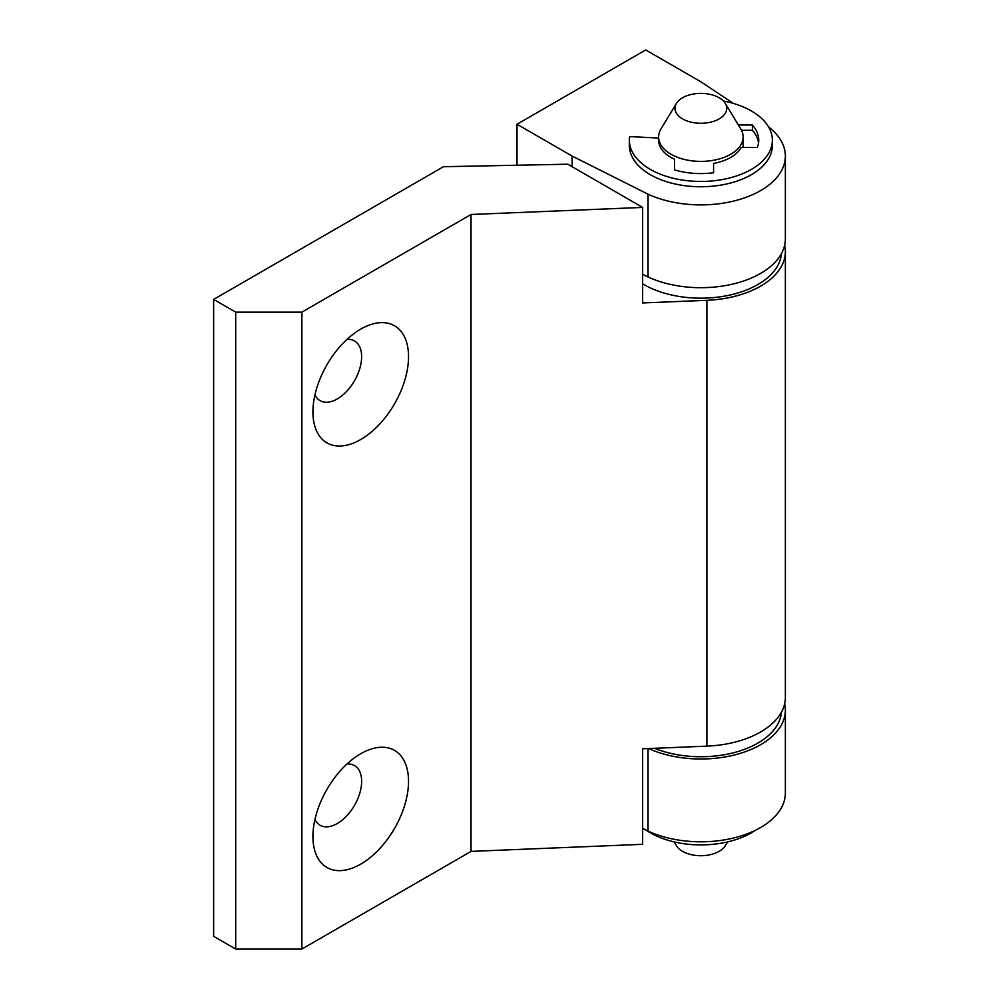 <?xml version="1.0" encoding="UTF-8"?>
<svg xmlns="http://www.w3.org/2000/svg" width="999" height="999" viewBox="0 0 999 999"><rect width="100%" height="100%" fill="white"/><g stroke="black" fill="none" stroke-linecap="round" stroke-linejoin="round"><path stroke-width="1.5" d="M781.393 253.696A80.607 46.541 180 0 1 729.245 295.192A80.607 46.541 180 0 1 642.644 283.828M642.644 207.417L567.819 164.211L443.456 166.721L213.636 299.4L235.702 312.138L301.885 312.138L471.041 214.485L642.644 207.417L642.644 302.947L706.88 300.299A84.503 48.789 0 0 0 785.364 251.636A84.503 48.789 0 0 0 784.64 245.267M301.885 312.138L301.885 949.05L471.041 851.398L642.644 844.317L642.644 748.788L706.88 746.141A84.503 48.789 0 0 0 785.364 697.477L785.364 251.636M360.726 864.135A67.607 39.036 -60 0 1 312.924 836.525A67.607 39.036 -60 0 1 360.726 753.733A67.607 39.036 -60 0 1 408.529 781.33A67.607 39.036 -60 0 1 360.726 864.135M360.726 439.523A67.607 39.036 -60 0 1 312.924 411.925A67.607 39.036 -60 0 1 360.726 329.121A67.607 39.036 -60 0 1 408.529 356.73A67.607 39.036 -60 0 1 360.726 439.523M471.041 214.485L471.041 851.398M235.702 312.138L235.702 949.05L301.885 949.05M213.636 299.4L213.636 936.313L235.702 949.05M645.829 829.982A71.503 41.284 0 0 0 755.631 830.157M346.978 339.385A34.453 19.893 -60 0 1 354.508 340.959A34.453 19.893 -60 0 1 359.79 368.556A34.453 19.893 -60 0 1 337.275 398.926A34.453 19.893 -60 0 1 320.055 400.624A34.453 19.893 -60 0 1 314.935 394.892M346.978 763.998A34.453 19.893 -60 0 1 354.508 765.559A34.453 19.893 -60 0 1 359.79 793.169A34.453 19.893 -60 0 1 337.275 823.526A34.453 19.893 -60 0 1 320.055 825.236A34.453 19.893 -60 0 1 314.935 819.505M781.393 712.262A80.607 46.541 180 0 1 736.438 751.972A80.607 46.541 180 0 1 654.532 748.288M727.597 841.92L725.299 845.703A25.887 14.948 180 0 1 700.861 855.718A25.887 14.948 180 0 1 676.423 845.703L674.125 841.92M642.644 274.275L648.051 276.985A84.503 48.789 0 0 0 737.462 282.879A84.503 48.789 0 0 0 785.364 238.898L785.364 156.106A84.503 48.789 0 0 0 768.568 126.91M648.576 748.538A84.503 48.789 0 0 0 737.761 754.108A84.503 48.789 0 0 0 785.364 710.214A84.503 48.789 0 0 0 784.64 703.845M733.428 103.421L700.861 81.793L645.704 49.95L517.007 124.251L572.165 156.106L648.051 194.193A84.503 48.789 0 0 0 737.462 200.075A84.503 48.789 0 0 0 785.364 156.106M642.644 828.383L648.051 831.093A84.503 48.789 0 0 0 737.462 836.987A84.503 48.789 0 0 0 785.364 793.006L785.364 710.214M648.051 194.193L648.051 276.985M572.165 156.106L572.165 166.721M517.007 124.251L517.007 165.235M648.051 748.563L648.051 831.093M725.299 103.409L740.746 128.946A42.258 24.388 180 0 1 743.119 136.988A42.258 24.388 180 0 1 700.861 161.388A42.258 24.388 180 0 1 658.603 136.988A42.258 24.388 180 0 1 660.976 128.946L676.423 103.409A25.887 14.948 180 0 1 719.168 97.765A25.887 14.948 180 0 1 725.299 103.409A25.887 14.948 180 0 1 700.861 123.277A25.887 14.948 180 0 1 676.423 103.409M658.603 136.988L658.603 140.172A42.258 24.388 0 0 0 674.575 159.278L674.575 169.93A57.855 33.404 0 0 0 713.573 172.765L713.573 163.436A42.258 24.388 0 0 0 741.158 147.515L757.304 147.515A57.855 33.404 0 0 0 758.716 140.172A57.855 33.404 0 0 0 752.397 125L752.397 130.307L741.495 130.307M658.603 138.049L629.632 136.576A71.503 41.284 0 0 0 629.358 140.172A71.503 41.284 0 0 0 700.861 181.456A71.503 41.284 0 0 0 772.364 140.172A71.503 41.284 0 0 0 723.413 100.999M629.358 140.172L629.358 145.479A71.503 41.284 0 0 0 700.861 186.763A71.503 41.284 0 0 0 772.364 145.479L772.364 140.172M738.361 125L752.397 125M758.528 142.832A57.855 33.404 0 0 0 752.397 130.307M706.88 300.299L706.88 746.141M743.119 147.515L743.119 136.988"/></g></svg>
